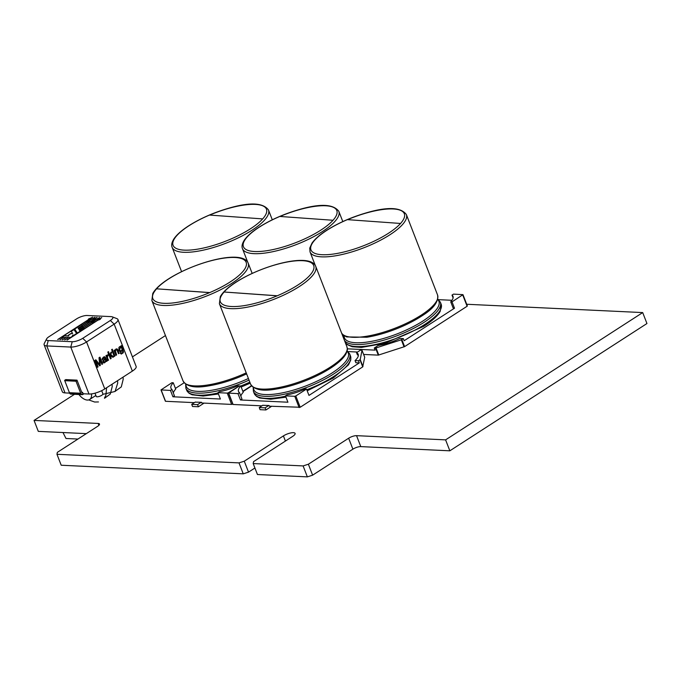 <?xml version="1.0" encoding="UTF-8"?>
<svg xmlns="http://www.w3.org/2000/svg" width="681" height="681" viewBox="0 0 681 681"><rect width="100%" height="100%" fill="white"/><g stroke="black" fill="none" stroke-linecap="round" stroke-linejoin="round"><path stroke-width="1.02" d="M360.785 446.608L356.538 435.661L445.595 439.866L449.843 450.813L360.785 446.608A5.959 1.805 -21.2 0 0 352.886 449.162L312.622 475.168L308.374 464.221L303.113 465.923L253.196 463.565L253.57 461.624L292.711 436.351A7.551 2.281 -21.2 0 0 295.094 433.397A7.551 2.281 -21.2 0 0 290.617 432.971A7.551 2.281 -21.2 0 0 283.407 435.908L244.275 461.19L239.005 462.893L56.966 454.287L57.34 452.354L97.604 426.349A5.959 1.805 -21.2 0 0 99.486 424.025A5.959 1.805 -21.2 0 0 98.158 423.446L34.05 420.415L74.501 394.299M86.317 433.635L38.298 431.371L34.05 420.415M132.437 356.878L165.457 335.554M466.706 304.262L642.702 312.579L646.95 323.526L449.843 450.813M445.595 439.866L642.702 312.579M356.538 435.661A5.959 1.805 -21.2 0 0 348.646 438.215L308.374 464.221M312.622 475.168L307.361 476.87L303.113 465.923M307.361 476.87L257.444 474.512L253.196 463.565M254.924 468L248.514 472.137L244.275 461.19M248.514 472.137L243.253 473.84L239.005 462.893M243.253 473.84L61.213 465.234L56.966 454.287M195.37 402.003L191.719 404.369L192.536 406.489L198.409 406.761L204.07 403.109M198.409 406.761L197.584 404.642L201.244 402.284M197.584 404.642L191.719 404.369M209.757 292.575A50.071 15.144 -21.2 0 0 241.738 258.661A50.071 15.144 -21.2 0 0 169.722 278.274A50.071 15.144 -21.2 0 0 156.57 288.753A50.071 15.144 -21.2 0 0 152.791 298.525A50.071 15.144 -21.2 0 0 209.757 292.575L156.596 288.821A50.071 15.144 -21.2 0 0 152.808 298.559M209.62 292.634L156.596 288.821M184.142 382.756L175.434 388.383M173.246 382.756L171.944 382.688L160.988 389.915L170.463 390.426L171.97 389.455A26.227 7.934 158.8 0 1 170.957 388.213A26.227 7.934 158.8 0 1 173.246 382.756L175.715 389.106A26.227 7.934 -21.2 0 0 173.332 392.971M171.97 389.455L174.43 395.814L172.931 396.785L220.397 399.023L217.929 392.673L227.233 393.107L231.617 404.412L201.763 402.999L201.491 402.292L195.183 402.13M242.853 391.303L251.493 385.727M232.749 404.012L228.28 392.767L239.091 386.127M238.98 385.863L237.678 385.795A26.227 7.934 158.8 0 1 219.435 391.703L217.929 392.673M170.463 390.426L172.931 396.785M194.374 402.65L165.551 401.288L161.167 389.992M231.617 404.412L232.664 404.071M228.28 392.767L227.233 393.107M262.679 218.899A50.071 15.144 -21.2 0 0 266.45 209.127A50.071 15.144 -21.2 0 0 209.484 215.068L262.679 218.899A50.071 15.144 -21.2 0 1 249.518 229.378A50.071 15.144 -21.2 0 1 177.503 248.982A50.071 15.144 -21.2 0 1 209.484 215.068M266.458 209.161A50.071 15.144 -21.2 0 0 209.646 215.085M333.026 220.269A50.071 15.144 -21.2 0 0 336.797 210.506A50.071 15.144 -21.2 0 0 279.831 216.447L333.026 220.269A50.071 15.144 -21.2 0 1 319.866 230.748A50.071 15.144 -21.2 0 1 247.85 250.361A50.071 15.144 -21.2 0 1 279.831 216.447M336.806 210.54A50.071 15.144 -21.2 0 0 279.993 216.456M87.091 315.49A7.951 2.401 -21.2 0 0 76.57 318.895L48.972 336.712A7.951 2.401 -21.2 0 0 46.563 338.959A7.951 2.401 -21.2 0 0 48.24 340.577L72.212 341.717A7.951 2.401 -21.2 0 0 82.742 338.312L110.339 320.487A7.951 2.401 -21.2 0 0 112.195 316.818A7.951 2.401 -21.2 0 0 111.071 316.622L87.091 315.49A7.951 2.401 -21.2 0 0 76.57 318.895L48.972 336.712A7.951 2.401 -21.2 0 0 46.563 338.959A7.951 2.401 -21.2 0 0 48.24 340.577L72.212 341.717A7.951 2.401 -21.2 0 0 82.742 338.312L110.339 320.487A7.951 2.401 -21.2 0 0 112.195 316.818A7.951 2.401 -21.2 0 0 111.071 316.622L87.091 315.49M83.474 326.054L93.016 319.883C92.659 319.321 93.442 318.819 95.374 318.359L96.957 317.337L95.68 318.376C96.038 318.938 95.255 319.449 93.323 319.9L83.567 326.199L93.016 319.883C92.659 319.321 93.442 318.819 95.374 318.359L96.957 317.337L95.68 318.376C96.038 318.938 95.255 319.449 93.323 319.9L83.474 326.054M66.968 339.955L97.706 320.104C97.34 319.542 98.132 319.04 100.064 318.58L101.648 317.559L100.362 318.597C100.728 319.159 99.937 319.67 98.004 320.121L67.266 339.972L97.706 320.104C97.34 319.542 98.132 319.04 100.064 318.58L101.648 317.559L100.362 318.597C100.728 319.159 99.937 319.67 98.004 320.121L66.968 339.955M57.689 339.521L88.428 319.67C88.062 319.108 88.853 318.597 90.786 318.146L92.667 317.133L91.084 318.163C91.45 318.725 90.658 319.227 88.726 319.687L57.689 339.521L88.428 319.67C88.062 319.108 88.853 318.597 90.786 318.146L92.667 317.133L91.084 318.163C91.45 318.725 90.658 319.227 88.726 319.687L57.689 339.521M68.023 337.861L64.618 339.845L68.023 337.861M72.841 335.954L70.569 337.427L61.69 337.35L64.116 335.784L68.696 335.844L68.475 335.095L70.986 333.469L72.586 333.358L71.207 331.204L73.931 329.451L76.655 333.494L74.169 335.095L72.501 335.18L72.841 335.954L70.569 337.427L61.69 337.35L64.116 335.784L68.696 335.844L68.475 335.095L70.986 333.469L72.586 333.358L71.207 331.204L73.931 329.451L76.655 333.494L74.169 335.095L72.501 335.18L72.833 335.954M81.49 324.565L74.612 329.008L77.37 333.035L84.189 328.625L83.542 327.629L79.456 330.268L79.073 329.689L83.15 327.05L82.469 326.054L78.409 328.676L78.119 328.191L82.163 325.569L81.49 324.565L74.612 329.008L77.37 333.035L84.189 328.625L83.542 327.629L79.456 330.268L79.073 329.689L83.15 327.05L82.469 326.054L78.409 328.676L78.119 328.191L82.163 325.569L81.49 324.565L74.689 329.127L81.49 324.565M63.061 337.819L59.937 339.623L63.061 337.819M65.546 337.836L62.277 339.734L65.546 337.836M82.716 324.914L86.691 322.343C86.334 321.781 87.117 321.279 89.058 320.819L94.923 317.244L89.356 320.836C89.713 321.398 88.93 321.909 86.998 322.36L82.818 325.058L86.691 322.343C86.334 321.781 87.117 321.279 89.058 320.819L94.923 317.244L89.356 320.836C89.713 321.398 88.93 321.909 86.998 322.36L82.716 324.914M84.231 327.186L91.382 322.564C91.016 322.002 91.807 321.5 93.74 321.04L99.605 317.465L94.038 321.057C94.404 321.619 93.612 322.13 91.68 322.581L84.325 327.331L91.382 322.564C91.016 322.002 91.807 321.5 93.74 321.04L99.605 317.465L94.038 321.057C94.404 321.619 93.612 322.13 91.68 322.581L84.231 327.186M84.163 328.642L83.593 327.774L79.515 330.413L79.073 329.689L79.515 330.413L83.542 327.629L84.163 328.642M83.125 327.076L82.529 326.19L78.46 328.812L78.119 328.191L78.46 328.812L82.469 326.054L83.125 327.076M82.137 325.595L81.55 324.701L82.137 325.595M88.479 319.806L57.945 339.53L88.479 319.806M88.232 319.585L89.347 318.699L88.232 319.585M89.909 318.478L92.471 317.269L89.909 318.478M87.177 322.139L89.134 321.16L87.177 322.139M86.504 322.266L87.619 321.372L86.504 322.266M88.181 321.16L94.719 317.372L88.181 321.16M82.801 325.041L86.691 322.343L82.801 325.041M88.487 321.951L89.134 321.16L88.487 321.951M97.758 320.249L67.215 339.972L97.758 320.249M97.511 320.027L98.626 319.134L97.511 320.027M99.188 318.921L101.75 317.704L99.188 318.921M91.867 322.36L93.825 321.381L91.867 322.36M91.186 322.488L92.301 321.594L91.186 322.488M92.863 321.381L99.4 317.593L92.863 321.381M84.316 327.306L91.382 322.564L84.316 327.306M93.169 322.173L93.825 321.381L93.169 322.173M93.076 320.027L83.55 326.173L93.076 320.027M92.829 319.806L93.944 318.912L92.829 319.806M94.506 318.699L97.06 317.482L94.506 318.699M119.609 349.796L120.86 351.132C122.486 349.838 122.376 348.51 120.52 347.131L119.609 349.796L120.86 351.132C122.486 349.838 122.376 348.51 120.52 347.131L119.507 349.787L120.86 351.132L119.609 349.796M121.388 345.659L123.474 351.634L123.176 352.775L121.235 354.069L123.176 352.775L123.474 351.634L121.388 345.659M122.367 350.332L120.707 351.975L120.077 351.771L118.945 350.298L118.877 347.557L119.66 346.638L121.09 346.603L120.86 345.999L121.465 345.607L123.125 349.881L123.278 352.784L121.286 354.069L120.205 353.116L121.456 353.235L120.895 352.809C122.563 353.362 123.082 352.537 122.469 350.332L120.707 351.975L120.077 351.771L118.945 350.298L118.877 347.557L119.66 346.638L121.09 346.603L120.86 345.999L121.465 345.607L123.125 349.881L123.278 352.784L121.286 354.069L120.205 353.116L120.895 352.809C122.563 353.362 123.082 352.537 122.469 350.332L122.367 350.332M120.401 346.408L121.09 346.603L120.401 346.408M120.426 347.131L119.507 349.787L120.426 347.131M114.893 350.732L115.838 349.106L117.166 348.97L119.149 353.286L118.485 353.72L116.945 350L115.983 349.923L115.37 350.741L116.613 354.929L115.94 355.363L114.025 350.417L114.621 350.025L114.893 350.732L115.838 349.106L116.732 348.842L117.617 349.455L119.149 353.286L118.485 353.72L116.945 350L115.983 349.923L115.37 350.741L116.613 354.929L115.94 355.363L114.025 350.417L114.621 350.025L114.893 350.732M116.689 348.842L117.524 349.455L119.149 353.286L118.46 353.66L119.056 353.286L117.524 349.455L116.689 348.842M114.544 350.077L114.8 350.724L114.544 350.077M116.511 354.92L115.923 355.303L116.511 354.92L115.276 350.732L116.366 349.762L115.276 350.732L116.511 354.92M114.825 356.01L114.255 356.444L112.339 351.498L113.003 351.073L114.927 356.018L114.255 356.444L112.339 351.498L113.003 351.073L114.825 356.01M112.552 350.145L111.982 350.579L111.607 349.617L112.271 349.191L112.646 350.145L111.982 350.579L111.607 349.617L112.271 349.191L112.552 350.145M111.02 358.47L110.458 358.904L107.802 352.077L108.475 351.643L109.981 355.533L110.782 352.503L111.65 351.949L110.858 354.758L113.727 356.793L112.901 357.321L110.603 355.644L111.122 358.47L110.458 358.904L107.802 352.077L108.475 351.643L109.981 355.533L110.782 352.503L111.65 351.949L110.858 354.758L113.727 356.793L112.901 357.321L110.603 355.644L111.122 358.47L110.262 356.512L111.02 358.47M110.509 355.644L110.262 356.512L110.509 355.644M113.625 356.784L112.85 357.287L113.727 356.793L110.756 354.75L113.625 356.784M111.531 352.026L110.756 354.75L111.531 352.026M108.398 351.694L109.981 355.533L108.398 351.694M108.475 360.113L107.904 360.547L105.989 355.601L106.585 355.218L106.874 355.967L108.202 354.375L108.16 355.303C107.045 356.444 107.147 358.053 108.475 360.113L107.904 360.547L105.989 355.601L106.585 355.218L106.874 355.967L108.202 354.375L108.262 355.303C107.138 356.452 107.24 358.053 108.577 360.113C107.24 358.053 107.138 356.452 108.262 355.303L108.16 355.303C107.045 356.444 107.147 358.053 108.475 360.113M108.1 354.367L108.16 355.295L108.1 354.367M106.508 355.261L106.874 355.967L106.508 355.261M106.032 360.99L104.865 362.65L103.708 362.905L102.959 362.113L102.993 360.658L105.01 358.495L104.465 357.67L103.58 357.883L102.218 359.815L102.176 358.768L103.401 357.133L104.542 356.742L105.317 357.27L107.096 361.075L106.406 361.517L106.032 360.99L103.963 362.956L102.959 362.113L102.993 360.658L105.01 358.495L104.465 357.67L103.58 357.883L102.218 359.815L102.176 358.768L104.278 356.759L105.317 357.27L107.096 361.075L106.406 361.517L105.938 360.99L103.912 362.947L106.032 360.99M104.193 357.636L102.21 359.764L104.193 357.636M98.013 366.872L97.417 367.323L94.761 360.496L95.851 359.798L99.664 364.633L98.992 357.763L99.962 357.142L102.61 363.969L101.912 364.42L99.698 358.7L100.328 365.442L99.681 365.859L95.859 361.066L98.115 366.872L97.417 367.323L94.761 360.496L95.851 359.798L99.664 364.633L98.992 357.763L99.962 357.142L102.61 363.969L101.912 364.42L99.698 358.7L100.328 365.442L99.681 365.859L95.859 361.066L98.013 366.872L95.766 361.066L98.013 366.872M100.235 365.433L99.647 365.816L100.328 365.442L99.596 358.691L100.235 365.433M102.516 363.96L101.895 364.361L102.61 363.969L99.886 357.193L102.516 363.96M95.749 359.798L99.664 364.633L95.749 359.798M104.091 362.062L104.125 362.079C105.478 361.747 105.87 360.777 105.249 359.159C103.929 360.011 103.538 360.981 104.091 362.062L104.125 362.079C105.478 361.747 105.87 360.777 105.249 359.159C103.929 360.011 103.538 360.981 104.091 362.062L104.091 362.062M105.155 359.151L105.155 359.151C103.827 360.002 103.444 360.973 103.989 362.054C103.444 360.973 103.827 360.002 105.155 359.151M104.491 356.742L107.096 361.075L106.364 361.475L106.994 361.066L104.491 356.742M82.571 392.341L83.116 393.754L88.99 394.035A11.917 3.601 -21.2 0 0 104.772 388.928L132.369 371.102A11.917 3.601 -21.2 0 0 136.14 366.446L117.924 319.474A11.917 3.601 -21.2 0 0 116.936 318.631A11.917 3.601 -21.2 0 1 117.924 319.474A11.917 3.601 -21.2 0 1 114.153 324.139L86.555 341.956L104.772 388.928L132.369 371.102A11.917 3.601 -21.2 0 0 136.14 366.446L117.924 319.474A11.917 3.601 -21.2 0 1 114.153 324.139L86.555 341.956L82.742 338.312L86.555 341.956L104.772 388.928A11.917 3.601 -21.2 0 1 88.99 394.035L83.116 393.754L82.571 392.341L81.72 392.307L82.571 392.341M70.773 347.063L46.793 345.931L65.01 392.903L69.581 393.116L65.01 392.903A11.917 3.601 -21.2 0 1 62.346 391.754A11.917 3.601 -21.2 0 0 65.01 392.903L46.793 345.931L48.24 340.577L46.793 345.931A11.917 3.601 -21.2 0 1 44.12 344.79A11.917 3.601 -21.2 0 0 46.793 345.931L70.773 347.063A11.917 3.601 -21.2 0 0 86.555 341.956A11.917 3.601 -21.2 0 1 70.773 347.063L88.99 394.035L70.773 347.063L72.212 341.717L70.773 347.063M93.501 319.678L95.459 318.699L93.501 319.678M94.812 319.491L95.459 318.699L94.812 319.491M44.282 343.496A11.917 3.601 -21.2 0 0 44.12 344.79A11.917 3.601 -21.2 0 1 44.282 343.496L46.563 338.959L44.282 343.496M88.913 319.457L90.871 318.478L88.913 319.457M88.964 319.602L89.654 319.491L88.964 319.602M90.215 319.27L90.871 318.478L90.215 319.27M62.533 339.751L65.333 337.98L62.533 339.751M98.192 319.9L100.15 318.921L98.192 319.9M99.494 319.712L100.15 318.921L99.494 319.712M73.982 329.587L76.63 333.511L73.931 329.451L71.292 331.332L73.982 329.587M71.037 333.613L72.637 333.503L70.986 333.469L68.526 335.231L71.037 333.613M68.747 335.98L68.526 335.231L68.747 335.98L64.116 335.784L68.747 335.98M61.962 337.359L64.167 335.929L61.962 337.359M62.797 337.955L60.192 339.64L62.797 337.955M67.759 337.997L64.874 339.862L67.759 337.997M82.427 392.537L81.797 392.503L77.004 380.143L65.751 379.606L64.618 380.339L69.411 392.699L80.673 393.226A1.983 1.566 92.7 0 0 82.767 394.086L83.261 393.763M77.004 380.143L75.872 380.866L80.673 393.226M75.872 380.866L64.618 380.339M94.982 393.175L96.251 396.453A3.575 1.081 -21.2 0 0 97.051 396.793A3.575 1.081 -21.2 0 0 100.941 395.738A3.575 1.081 -21.2 0 0 102.916 393.865L101.673 390.656M78.928 394.503A11.917 6.401 -122.9 0 0 89.662 399.483A11.917 6.401 -122.9 0 0 91.552 393.89M82.733 392.775L81.933 392.852L77.14 380.492L76.017 381.224L64.755 380.688L69.556 393.048A1.983 1.566 92.7 0 0 70.867 394.129L82.12 394.657A1.983 1.566 92.7 0 0 82.903 394.435L83.899 393.797M76.017 381.224L80.809 393.584A1.983 1.566 92.7 0 0 82.12 394.657M262.9 405.195L259.248 407.561L260.065 409.681L265.939 409.953L271.6 406.302M265.939 409.953L265.122 407.834L268.774 405.476M265.122 407.834L259.248 407.561M277.286 295.767A50.071 15.144 -21.2 0 0 309.268 261.853A50.071 15.144 -21.2 0 0 237.252 281.466A50.071 15.144 -21.2 0 0 224.1 291.945A50.071 15.144 -21.2 0 0 220.329 301.717A50.071 15.144 -21.2 0 0 277.286 295.767L224.126 292.013A50.071 15.144 -21.2 0 0 220.338 301.751M277.15 295.826L224.126 292.013M358.351 355.448A26.227 7.934 -21.2 0 0 357.38 354.792L356.555 352.673A26.227 7.934 158.8 0 1 358.197 354.29A26.227 7.934 158.8 0 1 355.039 360.615L355.865 362.735L359.321 362.896L308.978 395.406L306.51 389.055L305.207 388.987A26.227 7.934 158.8 0 1 286.965 394.895L285.467 395.865L287.927 402.216L240.461 399.977L241.968 399.006L239.499 392.648A26.227 7.934 158.8 0 1 238.486 391.405A26.227 7.934 158.8 0 1 240.776 385.948L243.245 392.299A26.227 7.934 -21.2 0 0 240.861 396.155M357.534 352.034L348.068 351.592M251.681 385.948L242.964 391.575M355.039 360.615L358.504 360.777L360.223 359.568L361.994 350.238L360.538 350.102L356.555 352.673M358.504 360.777L359.321 362.896M359.968 359.832L362.709 366.889L300.193 407.264L295.809 395.959L306.51 389.055M262.713 405.323L269.021 405.484L269.293 406.191L300.193 407.264M285.467 395.865L294.762 396.299L299.146 407.604M249.816 382.135A51.662 15.62 -21.2 0 1 240.785 385.965L239.474 385.88L228.518 393.107L237.992 393.618L240.461 399.977M261.904 405.842L233.081 404.48L228.697 393.184M237.992 393.618L239.499 392.648M362.709 366.889L364.701 357.261M295.809 395.959L294.762 396.299M400.556 223.462A50.071 15.144 -21.2 0 0 404.327 213.689A50.071 15.144 -21.2 0 0 347.361 219.64L400.556 223.462A50.071 15.144 -21.2 0 1 387.395 233.941A50.071 15.144 -21.2 0 1 315.38 253.553A50.071 15.144 -21.2 0 1 347.361 219.64M404.335 213.732A50.071 15.144 -21.2 0 0 347.531 219.648M347.336 348.817L375.095 350.128L374.269 348.017L375.546 348.076L378.287 355.133L363.62 354.443M374.269 348.017L378.253 345.437A26.227 7.934 158.8 0 0 399.866 338.448L403.322 338.61L404.148 340.73L454.491 308.221L453.188 308.152L450.72 301.802L452.022 301.862L454.491 308.221M451.971 300.295L438.573 299.657M452.022 301.862L462.978 294.643L453.503 294.124L451.997 295.094L453.103 297.946M451.997 295.094A26.227 7.934 158.8 0 1 453.01 296.346A26.227 7.934 158.8 0 1 450.72 301.802M403.322 338.61L401.322 339.81L375.546 348.076M462.722 294.95L467.106 306.254L404.599 346.62L401.858 339.555M378.287 355.133L404.599 346.62M77.94 439.049L65.989 438.487L62.984 432.537M98.89 425.344L98.158 423.446M352.886 449.162L348.646 438.215M285.407 441.067L283.407 435.908M185.99 384.339A50.649 15.314 -21.2 0 0 248.403 378.5M206.701 386.144L208.709 385.855A50.649 15.314 -21.2 0 0 246.616 373.895M218.431 393.967L203.185 396.044L192.076 394.793L188.986 393.192L186.654 390.213A51.662 15.62 -21.2 0 0 218.048 392.971M186.654 390.213L185.862 388.179A51.662 15.62 -21.2 0 0 249.025 380.109M208.709 385.855C195.226 388.34 186.679 386.697 183.061 380.943A51.662 15.62 -21.2 0 0 246.224 372.873M151.863 300.508A51.662 15.62 -21.2 0 0 205.671 296.388A51.662 15.62 -21.2 0 0 248.19 263.147C242.691 249.433 196.639 261.427 169.424 278.342C160.971 283.671 155.421 288.71 152.774 293.468L151.863 300.508L183.061 380.943M251.008 230.859A51.662 15.62 -21.2 0 0 268.476 209.969C262.977 202.546 249.408 202.044 227.769 208.48C213.494 212.702 200.699 218.329 189.403 225.36C182.167 229.948 177.077 234.349 174.115 238.571C171.791 242.164 171.135 245.083 172.148 247.331A51.662 15.62 -21.2 0 0 202.129 250.395A51.662 15.62 -21.2 0 0 251.008 230.859M321.355 232.23A51.662 15.62 -21.2 0 0 338.823 211.34C333.324 203.917 319.755 203.423 298.116 209.85C283.841 214.072 271.047 219.699 259.75 226.73C252.515 231.319 247.424 235.728 244.462 239.942C242.138 243.534 241.483 246.454 242.496 248.701A51.662 15.62 -21.2 0 0 272.477 251.766A51.662 15.62 -21.2 0 0 321.355 232.23M114.153 324.139L132.369 371.102L114.153 324.139L110.339 320.487L114.153 324.139M80.809 393.584L69.556 393.048M274.23 389.336L276.248 389.047A50.649 15.314 -21.2 0 0 329.357 368.932A50.649 15.314 -21.2 0 0 331.281 367.697C338.661 362.811 343.565 358.197 345.982 353.856C348.442 347.914 347.072 349.055 346.918 346.765L315.72 266.339C310.221 252.625 264.168 264.611 236.954 281.534C228.501 286.863 222.951 291.902 220.303 296.661L219.393 303.7A51.662 15.62 -21.2 0 0 273.209 299.58A51.662 15.62 -21.2 0 0 315.72 266.339M253.519 387.532A50.649 15.314 -21.2 0 0 306.586 385.65A50.649 15.314 -21.2 0 0 347.046 351.251M285.969 397.159L270.723 399.236L259.606 397.985L256.516 396.385L254.183 393.405A51.662 15.62 -21.2 0 0 285.577 396.163M306.782 389.745A51.662 15.62 -21.2 0 0 350.511 356.035L349.728 354.009L347.148 350.843M254.183 393.405L253.4 391.371A51.662 15.62 -21.2 0 0 307.208 387.251A51.662 15.62 -21.2 0 0 349.728 354.009M276.248 389.047C262.755 391.532 254.209 389.89 250.591 384.135A51.662 15.62 -21.2 0 0 304.398 380.015A51.662 15.62 -21.2 0 0 346.918 346.765M362.964 366.625L360.223 359.568M361.994 350.281L364.735 357.346M341.675 333.247L343.582 335.324L346.697 336.925L366.88 337.24A50.649 15.314 -21.2 0 0 419.998 317.125A50.649 15.314 -21.2 0 0 421.922 315.89L423.608 314.75M344.152 335.724A50.649 15.314 -21.2 0 0 370.839 341.479A50.649 15.314 -21.2 0 0 421.786 321.73A50.649 15.314 -21.2 0 0 437.679 299.444M345.224 342.398A51.662 15.62 -21.2 0 0 423.684 325.126A51.662 15.62 -21.2 0 0 441.152 304.228L440.232 311.268C437.585 316.027 432.035 321.074 423.582 326.403L385.131 343.198L361.5 347.421L352.179 346.74L347.174 344.595L345.267 342.517M344.433 340.364A51.662 15.62 -21.2 0 0 422.892 323.092A51.662 15.62 -21.2 0 0 440.36 302.202L437.781 299.036M341.624 333.128A51.662 15.62 -21.2 0 0 420.092 315.856A51.662 15.62 -21.2 0 0 437.551 294.958C438.768 301.657 433.559 308.629 421.922 315.89M388.894 235.422A51.662 15.62 -21.2 0 0 406.353 214.532C400.854 207.109 387.285 206.607 365.646 213.042C351.37 217.265 338.576 222.891 327.28 229.923C320.053 234.511 314.954 238.912 311.992 243.134L309.744 248.088L310.025 251.893A51.662 15.62 -21.2 0 0 340.015 254.958A51.662 15.62 -21.2 0 0 388.894 235.422M401.322 339.81L404.054 346.876M378.798 355.048L376.057 347.982M241.185 387.004L250.216 383.165M185.862 388.179L185.632 384.101M252.157 273.379L248.19 263.147M160.988 389.915L165.372 401.211M272.289 219.793L268.476 209.969M181.58 271.634L172.148 247.331M342.798 221.572L338.823 211.34M247.739 262.228L242.496 248.701M62.346 391.754L44.12 344.79L62.346 391.754M112.195 316.818L116.936 318.631L112.195 316.818M82.648 392.545L81.797 392.511L82.648 392.545M88.709 399.909L94.65 402.02L98.464 401.943M104.465 398.079L105.913 395.235L106.585 387.753M104.542 398.266L110.288 394.044L112.212 386.629L112.076 384.212M103.01 394.308L115.08 391.473L117.702 383.08L117.566 380.662M115.268 391.234L121.286 386.919L123.193 379.317L123.057 377.112M89.662 399.483L95.868 395.474M307.182 390.783L333.264 378.015L348.544 364.795L350.8 359.84L350.511 356.035M253.4 391.371L253.17 387.293M250.591 384.135L219.393 303.7M228.518 393.107L232.902 404.403M361.994 350.238L364.727 357.295M441.152 304.228L440.36 302.202M343.743 338.585L343.803 335.486M437.551 294.958L406.353 214.532M315.277 265.42L310.025 251.893M462.978 294.643L467.362 305.939"/></g></svg>
